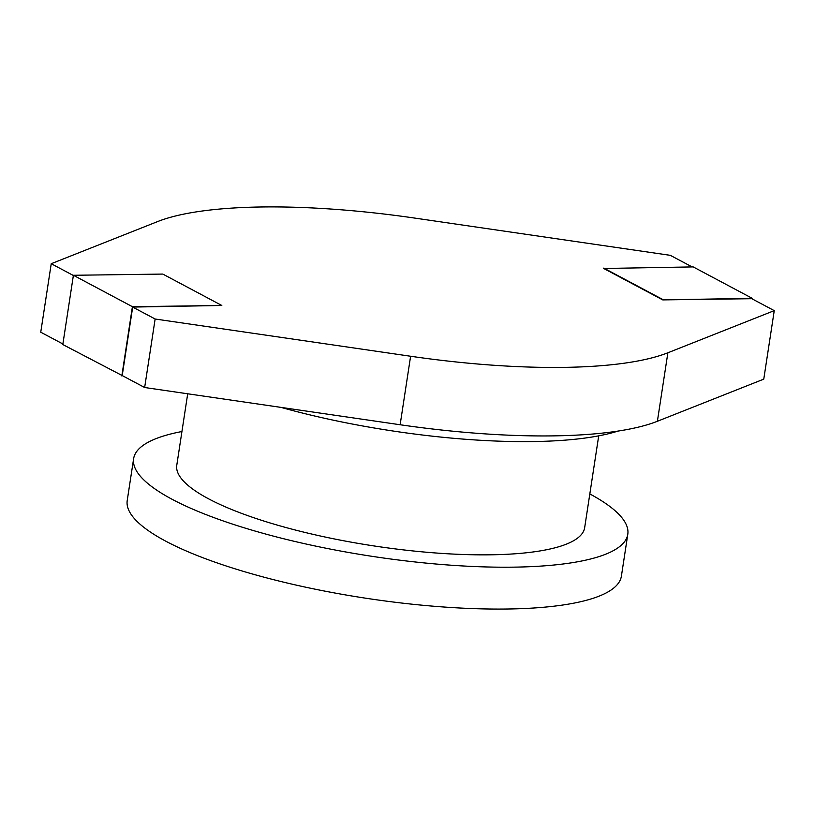 <?xml version="1.0" encoding="UTF-8"?>
<svg xmlns="http://www.w3.org/2000/svg" width="815" height="815" viewBox="0 0 815 815"><rect width="100%" height="100%" fill="white"/><g stroke="black" fill="none" stroke-linecap="round" stroke-linejoin="round"><path stroke-width="1.22" d="M774.25 310.637L667.872 352.773L657.389 421.274L763.767 379.138L774.25 310.637L751.807 298.697L662.748 299.9L603.732 268.492L693.178 266.902L752.194 298.31L662.748 299.9M667.872 352.773A283.691 68.633 -171.3 0 1 410.607 356.247L400.134 424.747A283.691 68.633 -171.3 0 0 657.389 421.274M221.812 305.482L132.417 306.695L73.401 275.276L162.796 274.074L221.812 305.482L132.692 307.072L155.135 319.011L410.607 356.247M692.098 266.913L670.348 255.339L414.866 218.104A283.691 68.633 -171.3 0 0 157.611 221.578L51.233 263.714L73.37 275.49M132.692 307.072L122.209 375.562L144.652 387.512L400.134 424.747M51.233 263.714L40.75 332.204L62.887 343.991M155.135 319.011L144.652 387.512M752.194 298.31L752.113 298.861M662.799 299.523L603.793 268.104M73.401 275.276L62.806 344.541L122.902 375.939M132.417 306.695L121.822 375.949M618.014 431.074A249.961 60.473 -171.3 0 1 281.012 407.388M598.709 435.852L584.661 527.682A206.317 49.909 -171.3 0 1 373.168 545.816A206.317 49.909 -171.3 0 1 176.774 465.273L187.705 393.788M589.816 493.941A249.961 60.473 -171.3 0 1 627.795 534.283A249.961 60.473 -171.3 0 1 371.569 556.258A249.961 60.473 -171.3 0 1 133.629 458.672A249.961 60.473 -171.3 0 1 181.939 431.522M627.795 534.283L621.397 576.144A249.961 60.473 -171.3 0 1 365.161 598.118A249.961 60.473 -171.3 0 1 127.222 500.532L133.629 458.672"/></g></svg>
